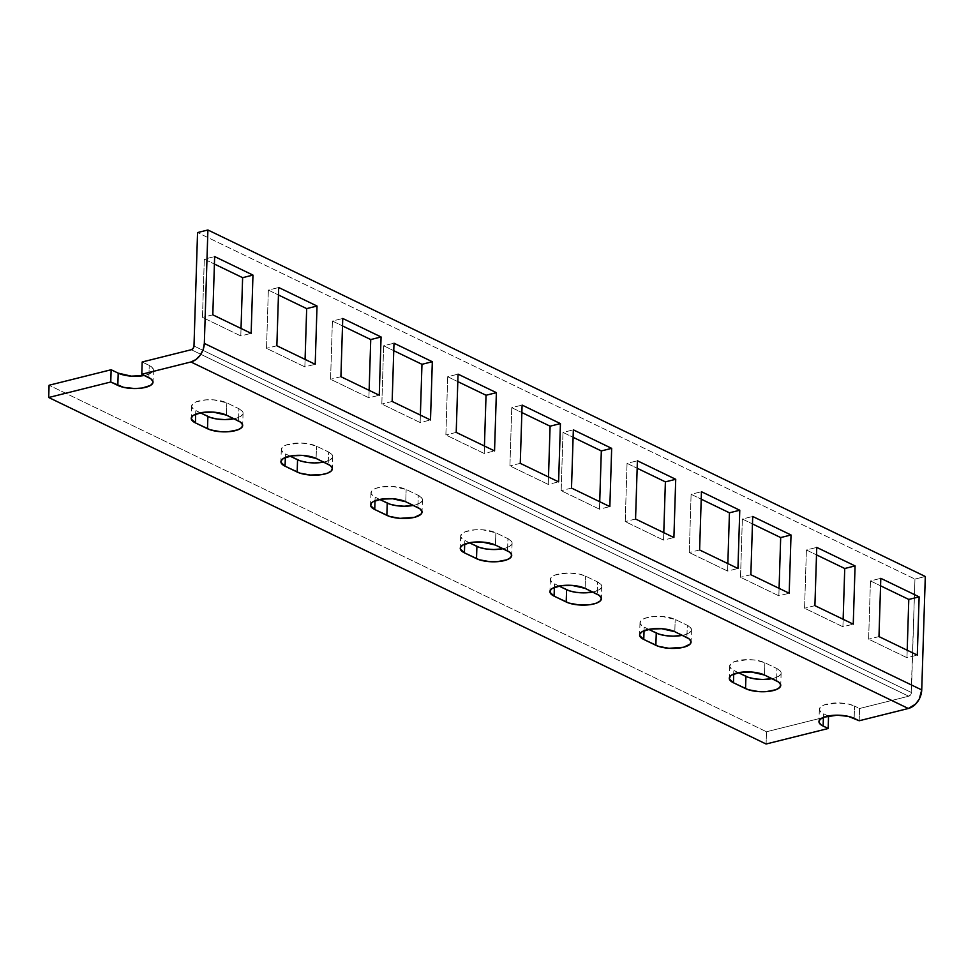 <?xml version="1.0" encoding="UTF-8"?>
<svg xmlns="http://www.w3.org/2000/svg" width="974" height="974" viewBox="0 0 974 974"><rect width="100%" height="100%" fill="white"/><g stroke="black" fill="none" stroke-linecap="round" stroke-linejoin="round"><path stroke-width="0.73" stroke-dasharray="4.87 3.65" d="M859.19 720.76L859.579 708.5L908.705 696.227L911.153 693.731L914.951 579.08L925.3 576.498L914.951 579.08L197.552 232.567L914.951 579.08L911.396 692.514L193.984 346.001L911.396 692.514A3.287 2.398 -64.2 0 1 908.705 696.227L191.306 349.715L908.705 696.227L859.579 708.5L854.539 706.065L859.579 708.5L859.19 720.76M766.489 731.754L828.545 716.255L766.489 731.754L766.1 744.014L766.489 731.754L49.09 385.241L766.489 731.754M828.058 716.012L821.435 712.603L819.39 709.912L820.339 707.234L824.126 704.957L837.579 702.924L848.719 704.117L854.539 706.065A19.687 6.988 -178.2 0 0 832.721 703.143A19.687 6.988 -178.2 0 0 819.341 709.316A19.687 6.988 -178.2 0 0 823.505 713.82L823.395 717.363L823.505 713.82L828.058 716.012M142.18 361.987L151.299 366.614L153.344 369.292L152.407 371.983L150.848 373.188L144.298 375.465A19.687 6.988 -178.2 0 0 153.405 369.889A19.687 6.988 -178.2 0 0 149.241 365.396L142.18 361.987M776.96 668.59L780.418 671.123L780.978 673.862L778.567 676.394L772.029 678.659A19.687 6.988 -178.2 0 0 781.124 673.095A19.687 6.988 -178.2 0 0 776.96 668.59L764.858 662.746L776.96 668.59L776.582 680.863L776.96 668.59M738.377 672.705L731.766 669.284L729.721 666.606L730.658 663.915L734.445 661.65L747.898 659.605L755.52 660.153L764.858 662.746A19.687 6.988 -178.2 0 0 743.052 659.824A19.687 6.988 -178.2 0 0 729.672 666.009A19.687 6.988 -178.2 0 0 733.824 670.502L733.714 674.045L733.824 670.502L738.377 672.705M687.291 625.284L690.736 627.816L691.309 630.555L688.898 633.076L682.348 635.34A19.687 6.988 -178.2 0 0 691.455 629.776A19.687 6.988 -178.2 0 0 687.291 625.284L675.189 619.44L687.291 625.284L686.901 637.544L687.291 625.284M648.708 629.387L642.085 625.978L640.04 623.287L640.989 620.608L644.776 618.332L654.418 616.42L662.077 616.432L675.189 619.44A19.687 6.988 -178.2 0 0 653.371 616.518A19.687 6.988 -178.2 0 0 639.991 622.69A19.687 6.988 -178.2 0 0 644.155 627.183L644.045 630.726L644.155 627.183L648.708 629.387M597.61 581.965L601.068 584.497L601.628 587.237L599.217 589.757L592.679 592.034A19.687 6.988 -178.2 0 0 601.774 586.458A19.687 6.988 -178.2 0 0 597.61 581.965L585.508 576.121L597.61 581.965L597.232 594.225L597.61 581.965M559.027 586.068L552.416 582.659L550.371 579.968L551.308 577.29L555.095 575.013L568.548 572.98L579.7 574.173L585.508 576.121A19.687 6.988 -178.2 0 0 563.702 573.199A19.687 6.988 -178.2 0 0 550.322 579.384A19.687 6.988 -178.2 0 0 554.474 583.876L554.364 587.419L554.474 583.876L559.027 586.068M507.941 538.659L511.387 541.191L511.959 543.918L509.548 546.451L502.998 548.715A19.687 6.988 -178.2 0 0 512.105 543.151A19.687 6.988 -178.2 0 0 507.941 538.659L495.839 532.802L507.941 538.659L507.551 550.919L507.941 538.659M469.358 542.762L462.735 539.34L460.69 536.662L461.639 533.971L465.414 531.707L475.068 529.795L482.727 529.807L495.839 532.802A19.687 6.988 -178.2 0 0 474.021 529.88A19.687 6.988 -178.2 0 0 460.641 536.065A19.687 6.988 -178.2 0 0 464.805 540.558L464.695 544.101L464.805 540.558L469.358 542.762M418.26 495.34L421.718 497.872L422.278 500.612L419.867 503.132L413.329 505.409A19.687 6.988 -178.2 0 0 422.424 499.832A19.687 6.988 -178.2 0 0 418.26 495.34L406.158 489.496L418.26 495.34L417.883 507.6L418.26 495.34M379.677 499.443L373.066 496.034L371.021 493.343L371.958 490.665L375.745 488.388L381.796 486.878L393.058 486.489L406.158 489.496A19.687 6.988 -178.2 0 0 384.353 486.574A19.687 6.988 -178.2 0 0 370.96 492.747A19.687 6.988 -178.2 0 0 375.124 497.239L375.014 500.794L375.124 497.239L379.677 499.443M328.591 452.021L332.037 454.554L332.609 457.293L330.198 459.813L323.648 462.09A19.687 6.988 -178.2 0 0 332.755 456.514A19.687 6.988 -178.2 0 0 328.591 452.021L316.489 446.177L328.591 452.021L328.201 464.294L328.591 452.021M290.008 456.124L283.385 452.715L281.34 450.025L282.29 447.346L286.064 445.081L299.529 443.036L307.139 443.584L316.489 446.177A19.687 6.988 -178.2 0 0 294.672 443.255A19.687 6.988 -178.2 0 0 281.291 449.44A19.687 6.988 -178.2 0 0 285.455 453.933L285.345 457.476L285.455 453.933L290.008 456.124M238.91 408.715L242.368 411.247L242.928 413.974L240.517 416.507L233.979 418.771A19.687 6.988 -178.2 0 0 243.074 413.207A19.687 6.988 -178.2 0 0 238.91 408.715L226.808 402.859L238.91 408.715L238.533 420.975L238.91 408.715M200.327 412.818L193.716 409.397L191.671 406.718L192.608 404.027L196.395 401.763L206.05 399.851L213.708 399.864L226.808 402.859A19.687 6.988 -178.2 0 0 205.003 399.937A19.687 6.988 -178.2 0 0 191.61 406.121A19.687 6.988 -178.2 0 0 195.774 410.614L195.664 414.157L195.774 410.614L200.327 412.818M842.9 626.757L804.573 608.239L806.399 549.993L816.516 554.876L806.399 549.993L816.748 547.4L806.399 549.993L804.573 608.239L842.9 626.757L843.143 619.281L842.9 626.757L853.248 624.164L842.9 626.757M906.952 657.694L868.625 639.175L870.452 580.93L880.569 585.812L870.452 580.93L880.8 578.337L870.452 580.93L868.625 639.175L906.952 657.694L907.196 650.23L906.952 657.694L917.301 655.112L906.952 657.694M778.847 595.82L740.52 577.302L742.346 519.045L752.452 523.927L742.346 519.045L752.695 516.463L742.346 519.045L740.52 577.302L778.847 595.82L779.078 588.345L778.847 595.82L789.196 593.227L778.847 595.82M663.55 540.12L625.223 521.614L627.049 463.356L637.154 468.238L627.049 463.356L637.398 460.775L627.049 463.356L625.223 521.614L663.55 540.12L663.781 532.656L663.55 540.12L673.898 537.538L663.55 540.12M727.602 571.068L689.275 552.55L691.102 494.293L701.219 499.175L691.102 494.293L701.45 491.712L691.102 494.293L689.275 552.55L727.602 571.068L727.846 563.593L727.602 571.068L737.951 568.475L727.602 571.068M599.497 509.183L561.17 490.677L562.996 432.419L573.102 437.302L562.996 432.419L573.345 429.838L562.996 432.419L561.17 490.677L599.497 509.183L599.728 501.72L599.497 509.183L609.846 506.602L599.497 509.183M484.2 453.494L445.873 434.976L447.699 376.731L457.804 381.613L447.699 376.731L458.048 374.15L447.699 376.731L445.873 434.976L484.2 453.494L484.431 446.031L484.2 453.494L494.548 450.913L484.2 453.494M548.252 484.431L509.926 465.925L511.752 407.668L521.869 412.55L511.752 407.668L522.101 405.087L511.752 407.668L509.926 465.925L548.252 484.431L548.496 476.968L548.252 484.431L558.601 481.85L548.252 484.431M420.147 422.558L381.82 404.04L383.646 345.794L393.752 350.677L383.646 345.794L393.995 343.213L383.646 345.794L381.82 404.04L420.147 422.558L420.378 415.094L420.147 422.558L430.496 419.977L420.147 422.558M304.85 366.869L266.523 348.351L268.349 290.106L278.454 294.988L268.349 290.106L278.698 287.513L268.349 290.106L266.523 348.351L304.85 366.869L305.081 359.406L304.85 366.869L315.199 364.288L304.85 366.869M368.903 397.806L330.576 379.288L332.402 321.043L342.519 325.925L332.402 321.043L342.751 318.461L332.402 321.043L330.576 379.288L368.903 397.806L369.134 390.343L368.903 397.806L379.251 395.225L368.903 397.806M240.797 335.933L202.47 317.414L204.297 259.169L214.402 264.051L204.297 259.169L214.645 256.576L204.297 259.169L202.47 317.414L240.797 335.933L241.028 328.457L240.797 335.933L251.146 333.339L240.797 335.933M148.852 377.656L149.241 365.396L148.852 377.656M226.418 415.131L226.808 402.859L226.418 415.131M316.1 458.437L316.489 446.177L316.1 458.437M405.768 501.756L406.158 489.496L405.768 501.756M495.449 545.075L495.839 532.802L495.449 545.075M585.118 588.381L585.508 576.121L585.118 588.381M674.799 631.7L675.189 619.44L674.799 631.7M764.468 675.019L764.858 662.746L764.468 675.019M854.149 718.325L854.539 706.065L854.149 718.325M212.807 314.833L202.47 317.414L212.807 314.833M340.912 376.707L330.576 379.288L340.912 376.707M276.86 345.77L266.523 348.351L276.86 345.77M392.157 401.458L381.82 404.04L392.157 401.458M520.262 463.332L509.926 465.925L520.262 463.332M456.209 432.395L445.873 434.976L456.209 432.395M571.507 488.084L561.17 490.677L571.507 488.084M699.612 549.969L689.275 552.55L699.612 549.969M635.559 519.02L625.223 521.614L635.559 519.02M750.857 574.721L740.52 577.302L750.857 574.721M878.974 636.594L868.625 639.175L878.974 636.594M814.909 605.658L804.573 608.239L814.909 605.658M153.405 369.889L153.015 382.149M191.61 406.121L191.233 418.382M243.074 413.207L242.684 425.468M281.291 449.44L280.902 461.7M332.755 456.514L332.365 468.786M370.96 492.747L370.583 505.019M422.424 499.832L422.034 512.093M460.641 536.065L460.252 548.325M512.105 543.151L511.715 555.411M550.322 579.384L549.933 591.644M601.774 586.458L601.396 598.73M639.991 622.69L639.601 634.951M691.455 629.776L691.065 642.036M729.672 666.009L729.283 678.269M781.124 673.095L780.746 685.355M819.341 709.316L818.951 721.588"/><path stroke-width="1.46" d="M925.3 576.498L921.733 689.933L919.286 698.991L915.584 704.117L908.328 708.488L859.19 720.76L908.328 708.488L190.928 361.975L141.79 374.247L150.921 378.874L152.967 381.564L152.869 382.928L150.459 385.448L142.18 388.029L134.777 388.553L123.637 387.348L110.756 382.003L48.7 397.502L49.09 385.241L111.146 369.743L49.09 385.241L48.7 397.502L766.1 744.014L48.7 397.502L110.756 382.003L111.146 369.743L118.207 373.152L111.146 369.743L110.756 382.003L117.817 385.412L118.207 373.152A19.687 6.988 -178.2 0 0 144.298 375.465L131.307 376.147L118.207 373.152L117.817 385.412A19.687 6.988 1.8 0 0 139.635 388.334A19.687 6.988 1.8 0 0 153.015 382.149A19.687 6.988 1.8 0 0 148.852 377.656L141.79 374.247L142.18 361.987L141.79 374.247L190.928 361.975L908.328 708.488A16.412 11.98 -64.2 0 0 921.733 689.933L204.333 343.42A16.412 11.98 115.8 0 1 190.928 361.975L195.908 359.576L200.206 355.206L203.164 349.532L204.333 343.42L921.733 689.933L925.3 576.498L207.9 229.986L204.333 343.42L207.9 229.986L925.3 576.498M828.545 716.255L828.168 728.515L821.058 724.863L819.012 722.172L819.95 719.494L823.736 717.229L837.19 715.184L848.342 716.389L859.19 720.76L854.149 718.325A19.687 6.988 1.8 0 0 832.332 715.403A19.687 6.988 1.8 0 0 818.951 721.588A19.687 6.988 1.8 0 0 823.115 726.08L823.395 717.363L823.115 726.08L828.168 728.515L766.1 744.014L828.168 728.515L828.545 716.255M191.306 349.715L142.18 361.987L191.306 349.715L193.169 348.351L193.984 346.001A3.287 2.398 115.8 0 1 191.306 349.715M772.029 678.659L762.898 679.487L755.276 678.939L748.592 677.417L738.377 672.705L745.938 676.346A19.687 6.988 -178.2 0 0 772.029 678.659M682.348 635.34L673.217 636.168L665.595 635.632L658.923 634.098L648.708 629.387L656.257 633.039A19.687 6.988 -178.2 0 0 682.348 635.34M592.679 592.034L583.548 592.862L575.926 592.314L569.242 590.792L559.027 586.068L566.588 589.72A19.687 6.988 -178.2 0 0 592.679 592.034M502.998 548.715L493.867 549.543L486.245 548.995L479.573 547.473L469.358 542.762L476.907 546.402A19.687 6.988 -178.2 0 0 502.998 548.715M413.329 505.409L404.198 506.224L396.576 505.689L389.892 504.155L379.677 499.443L387.238 503.095A19.687 6.988 -178.2 0 0 413.329 505.409M323.648 462.09L314.517 462.918L306.895 462.37L300.211 460.848L290.008 456.124L297.557 459.777A19.687 6.988 -178.2 0 0 323.648 462.09M233.979 418.771L224.848 419.599L217.226 419.063L210.542 417.529L200.327 412.818L207.888 416.458A19.687 6.988 -178.2 0 0 233.979 418.771M733.446 682.762L729.331 678.866L730.269 676.175L731.839 674.97L740.118 672.401L751.368 672.011L764.468 675.019L778.64 682.08L780.685 684.759L779.748 687.449L775.961 689.714L766.307 691.625L758.649 691.613L748.202 689.677L733.446 682.762A19.687 6.988 1.8 0 1 729.283 678.269A19.687 6.988 1.8 0 1 742.663 672.084A19.687 6.988 1.8 0 1 764.468 675.019L776.582 680.863A19.687 6.988 1.8 0 1 780.746 685.355A19.687 6.988 1.8 0 1 767.354 691.54A19.687 6.988 1.8 0 1 745.548 688.606L745.938 676.346L745.548 688.606L733.446 682.762L733.714 674.045L733.446 682.762M643.765 639.455L639.662 635.547L639.748 634.184L642.158 631.651L650.437 629.082L661.699 628.705L674.799 631.7L688.971 638.761L691.016 641.452L690.067 644.131L683.492 647.272L668.98 648.294L658.534 646.359L643.765 639.455A19.687 6.988 1.8 0 1 639.601 634.951A19.687 6.988 1.8 0 1 652.982 628.778A19.687 6.988 1.8 0 1 674.799 631.7L686.901 637.544A19.687 6.988 1.8 0 1 691.065 642.036A19.687 6.988 1.8 0 1 677.685 648.221A19.687 6.988 1.8 0 1 655.867 645.299L656.257 633.039L655.867 645.299L643.765 639.455L644.045 630.726L643.765 639.455M554.096 596.137L549.981 592.241L550.919 589.55L552.489 588.345L560.768 585.764L572.018 585.386L585.118 588.381L599.29 595.443L601.335 598.133L600.398 600.812L596.612 603.089L590.561 604.598L579.299 604.988L568.853 603.052L554.096 596.137A19.687 6.988 1.8 0 1 549.933 591.644A19.687 6.988 1.8 0 1 563.313 585.459A19.687 6.988 1.8 0 1 585.118 588.381L597.232 594.225A19.687 6.988 1.8 0 1 601.396 598.73A19.687 6.988 1.8 0 1 588.004 604.903A19.687 6.988 1.8 0 1 566.198 601.981L566.588 589.72L566.198 601.981L554.096 596.137L554.364 587.419L554.096 596.137M464.415 552.818L460.312 548.922L460.398 547.546L462.808 545.026L471.087 542.457L482.349 542.068L495.449 545.075L509.621 552.136L511.667 554.815L510.717 557.505L506.943 559.77L497.288 561.681L489.63 561.669L479.184 559.733L464.415 552.818A19.687 6.988 1.8 0 1 460.252 548.325A19.687 6.988 1.8 0 1 473.632 542.141A19.687 6.988 1.8 0 1 495.449 545.075L507.551 550.919A19.687 6.988 1.8 0 1 511.715 555.411A19.687 6.988 1.8 0 1 498.335 561.596A19.687 6.988 1.8 0 1 476.517 558.674L476.907 546.402L476.517 558.674L464.415 552.818L464.695 544.101L464.415 552.818M374.747 509.512L370.631 505.603L371.569 502.925L373.139 501.707L381.418 499.138L392.668 498.761L405.768 501.756L419.94 508.818L421.986 511.508L421.048 514.187L414.461 517.328L399.949 518.351L389.503 516.415L374.747 509.512A19.687 6.988 1.8 0 1 370.583 505.019A19.687 6.988 1.8 0 1 383.963 498.834A19.687 6.988 1.8 0 1 405.768 501.756L417.883 507.6A19.687 6.988 1.8 0 1 422.034 512.093A19.687 6.988 1.8 0 1 408.654 518.278A19.687 6.988 1.8 0 1 386.848 515.356L387.238 503.095L386.848 515.356L374.747 509.512L375.014 500.794L374.747 509.512M285.065 466.193L280.962 462.297L281.048 460.921L283.458 458.401L291.737 455.832L302.999 455.442L316.1 458.437L330.271 465.499L332.317 468.19L331.367 470.868L327.581 473.145L321.53 474.655L310.28 475.044L299.834 473.108L285.065 466.193A19.687 6.988 1.8 0 1 280.902 461.7A19.687 6.988 1.8 0 1 294.282 455.515A19.687 6.988 1.8 0 1 316.1 458.437L328.201 464.294A19.687 6.988 1.8 0 1 332.365 468.786A19.687 6.988 1.8 0 1 318.985 474.959A19.687 6.988 1.8 0 1 297.167 472.037L297.557 459.777L297.167 472.037L285.065 466.193L285.345 457.476L285.065 466.193M195.397 422.874L191.281 418.978L192.219 416.3L193.789 415.082L202.056 412.513L213.318 412.124L226.418 415.131L240.59 422.192L242.636 424.871L241.698 427.562L237.912 429.826L228.257 431.738L220.599 431.726L210.153 429.79L195.397 422.874A19.687 6.988 1.8 0 1 191.233 418.382A19.687 6.988 1.8 0 1 204.613 412.209A19.687 6.988 1.8 0 1 226.418 415.131L238.533 420.975A19.687 6.988 1.8 0 1 242.684 425.468A19.687 6.988 1.8 0 1 229.304 431.652A19.687 6.988 1.8 0 1 207.499 428.73L207.888 416.458L207.499 428.73L195.397 422.874L195.664 414.157L195.397 422.874M816.748 547.4L855.075 565.918L853.248 624.164L814.909 605.658L816.748 547.4L855.075 565.918L844.738 568.499L843.143 619.281L844.738 568.499L816.516 554.876L844.738 568.499L855.075 565.918L853.248 624.164L814.909 605.658L816.748 547.4M880.8 578.337L919.127 596.855L917.301 655.112L878.974 636.594L880.8 578.337L919.127 596.855L908.791 599.436L907.196 650.23L908.791 599.436L880.569 585.812L908.791 599.436L919.127 596.855L917.301 655.112L878.974 636.594L880.8 578.337M752.695 516.463L791.022 534.982L789.196 593.227L750.857 574.721L752.695 516.463L791.022 534.982L780.685 537.563L779.078 588.345L780.685 537.563L752.452 523.927L780.685 537.563L791.022 534.982L789.196 593.227L750.857 574.721L752.695 516.463M637.398 460.775L675.725 479.293L673.898 537.538L635.559 519.02L637.398 460.775L675.725 479.293L665.388 481.874L663.781 532.656L665.388 481.874L637.154 468.238L665.388 481.874L675.725 479.293L673.898 537.538L635.559 519.02L637.398 460.775M701.45 491.712L739.777 510.23L737.951 568.475L699.612 549.969L701.45 491.712L739.777 510.23L729.441 512.811L727.846 563.593L729.441 512.811L701.219 499.175L729.441 512.811L739.777 510.23L737.951 568.475L699.612 549.969L701.45 491.712M573.345 429.838L611.672 448.357L609.846 506.602L571.507 488.084L573.345 429.838L611.672 448.357L601.323 450.938L599.728 501.72L601.323 450.938L573.102 437.302L601.323 450.938L611.672 448.357L609.846 506.602L571.507 488.084L573.345 429.838M458.048 374.15L496.375 392.656L494.548 450.913L456.209 432.395L458.048 374.15L496.375 392.656L486.038 395.249L484.431 446.031L486.038 395.249L457.804 381.613L486.038 395.249L496.375 392.656L494.548 450.913L456.209 432.395L458.048 374.15M522.101 405.087L560.427 423.605L558.601 481.85L520.262 463.332L522.101 405.087L560.427 423.605L550.091 426.186L548.496 476.968L550.091 426.186L521.869 412.55L550.091 426.186L560.427 423.605L558.601 481.85L520.262 463.332L522.101 405.087M393.995 343.213L432.322 361.719L430.496 419.977L392.157 401.458L393.995 343.213L432.322 361.719L421.973 364.313L420.378 415.094L421.973 364.313L393.752 350.677L421.973 364.313L432.322 361.719L430.496 419.977L392.157 401.458L393.995 343.213M278.698 287.513L317.025 306.031L315.199 364.288L276.86 345.77L278.698 287.513L317.025 306.031L306.676 308.612L305.081 359.406L306.676 308.612L278.454 294.988L306.676 308.612L317.025 306.031L315.199 364.288L276.86 345.77L278.698 287.513M342.751 318.461L381.077 336.967L379.251 395.225L340.912 376.707L342.751 318.461L381.077 336.967L370.741 339.561L369.134 390.343L370.741 339.561L342.519 325.925L370.741 339.561L381.077 336.967L379.251 395.225L340.912 376.707L342.751 318.461M214.645 256.576L252.972 275.094L251.146 333.339L212.807 314.833L214.645 256.576L252.972 275.094L242.623 277.675L241.028 328.457L242.623 277.675L214.402 264.051L242.623 277.675L252.972 275.094L251.146 333.339L212.807 314.833L214.645 256.576M197.552 232.567L207.9 229.986L197.552 232.567L193.984 346.001L197.552 232.567"/></g></svg>
